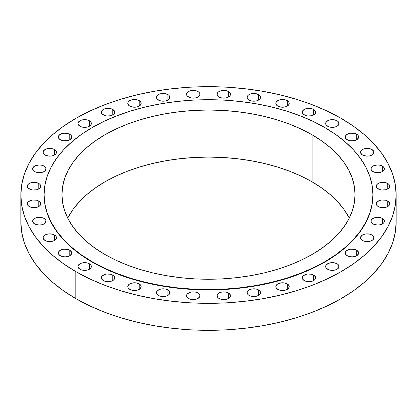 <?xml version="1.0" encoding="UTF-8"?>
<svg xmlns="http://www.w3.org/2000/svg" width="417" height="417" viewBox="0 0 417 417"><rect width="100%" height="100%" fill="white"/><g stroke="black" fill="none" stroke-linecap="round" stroke-linejoin="round"><path stroke-width="0.63" d="M287.256 283.909L287.256 289.382L288.71 288.126L289.09 285.89L288.09 284.493L285.082 283.07L282.517 282.773L278.796 283.43L276.945 284.493L275.814 286.646A6.703 3.868 180 0 1 279.953 283.07A6.703 3.868 180 0 1 287.256 283.909A6.703 3.868 180 0 1 289.221 286.646A6.703 3.868 180 0 1 285.082 290.222A6.703 3.868 180 0 1 277.779 289.382A6.703 3.868 180 0 1 275.814 286.646L276.325 288.126L278.796 289.862L281.209 290.441L285.082 290.222L287.256 289.382L287.256 283.909M258.566 289.935L258.566 295.408L260.02 294.152L260.401 291.916L258.566 289.935L256.392 289.101L252.52 288.877L250.106 289.455L247.635 291.191L247.13 292.671A6.703 3.868 180 0 1 251.263 289.101A6.703 3.868 180 0 1 258.566 289.935A6.703 3.868 180 0 1 260.531 292.671A6.703 3.868 180 0 1 256.392 296.247A6.703 3.868 180 0 1 249.09 295.408A6.703 3.868 180 0 1 247.13 292.671L248.256 294.824L250.106 295.893L253.828 296.544L256.392 296.247L258.566 295.408L258.566 289.935M228.506 293L228.506 298.468L229.955 297.217L230.335 294.981L228.506 293L226.327 292.161L222.459 291.936L220.04 292.515L218.19 293.584L217.064 295.731A6.703 3.868 180 0 1 221.198 292.161A6.703 3.868 180 0 1 228.506 293A6.703 3.868 180 0 1 230.465 295.731A6.703 3.868 180 0 1 226.327 299.307A6.703 3.868 180 0 1 219.024 298.468A6.703 3.868 180 0 1 217.064 295.731L218.19 297.884L220.04 298.953L222.459 299.531L226.327 299.307L228.506 298.468L228.506 293M197.976 293L197.976 298.468L199.811 296.487L199.811 294.981L198.81 293.584L195.802 292.161L191.929 291.936L189.511 292.515L187.045 294.251L186.535 295.731A6.703 3.868 180 0 1 190.673 292.161A6.703 3.868 180 0 1 197.976 293A6.703 3.868 180 0 1 199.936 295.731A6.703 3.868 180 0 1 195.802 299.307A6.703 3.868 180 0 1 188.494 298.468A6.703 3.868 180 0 1 186.535 295.731L187.045 297.217L189.511 298.953L191.929 299.531L195.802 299.307L197.976 298.468L197.976 293M167.91 289.935L167.91 295.408L169.365 294.152L169.745 291.916L167.91 289.935L165.737 289.101L161.864 288.877L159.445 289.455L156.98 291.191L156.469 292.671A6.703 3.868 180 0 1 160.608 289.101A6.703 3.868 180 0 1 167.91 289.935A6.703 3.868 180 0 1 169.87 292.671A6.703 3.868 180 0 1 165.737 296.247A6.703 3.868 180 0 1 158.434 295.408A6.703 3.868 180 0 1 156.469 292.671L157.6 294.824L159.445 295.893L163.172 296.544L165.737 296.247L167.91 295.408L167.91 289.935M139.221 283.909L139.221 289.382L140.675 288.126L141.055 285.89L140.055 284.493L137.047 283.07L134.482 282.773L130.761 283.43L128.91 284.493L127.779 286.646A6.703 3.868 180 0 1 131.918 283.07A6.703 3.868 180 0 1 139.221 283.909A6.703 3.868 180 0 1 141.186 286.646A6.703 3.868 180 0 1 137.047 290.222A6.703 3.868 180 0 1 129.744 289.382A6.703 3.868 180 0 1 127.779 286.646L128.29 288.126L130.761 289.862L133.174 290.441L137.047 290.222L139.221 289.382L139.221 283.909M112.783 275.095L112.783 280.568L114.237 279.312L114.618 277.076L112.783 275.095L110.609 274.256L106.736 274.037L104.323 274.615L101.852 276.351L101.341 277.831A6.703 3.868 180 0 1 105.48 274.256A6.703 3.868 180 0 1 112.783 275.095A6.703 3.868 180 0 1 114.748 277.831A6.703 3.868 180 0 1 110.609 281.407A6.703 3.868 180 0 1 103.307 280.568A6.703 3.868 180 0 1 101.341 277.831L101.852 279.312L104.323 281.048L106.736 281.626L110.609 281.407L112.783 280.568L112.783 275.095M89.394 263.768L89.394 269.236L90.849 267.985L91.229 265.749L90.228 264.352L87.221 262.929L84.656 262.632L80.934 263.283L78.464 265.019L77.953 266.505A6.703 3.868 180 0 1 82.092 262.929A6.703 3.868 180 0 1 89.394 263.768A6.703 3.868 180 0 1 91.359 266.505A6.703 3.868 180 0 1 87.221 270.075A6.703 3.868 180 0 1 79.918 269.236A6.703 3.868 180 0 1 77.953 266.505L78.464 267.985L80.934 269.721L83.348 270.299L87.221 270.075L89.394 269.236L89.394 263.768M69.775 250.263L69.775 255.736L71.609 253.755L71.609 252.243L69.775 250.263L67.601 249.423L63.728 249.204L61.309 249.783L59.459 250.852L58.333 252.999A6.703 3.868 180 0 1 62.467 249.423A6.703 3.868 180 0 1 69.775 250.263A6.703 3.868 180 0 1 71.734 252.999A6.703 3.868 180 0 1 67.601 256.575A6.703 3.868 180 0 1 60.293 255.736A6.703 3.868 180 0 1 58.333 252.999L59.459 255.152L61.309 256.215L65.031 256.872L67.601 256.575L69.775 255.736L69.775 250.263M54.507 235L54.507 240.473L55.961 239.217L56.342 236.981L55.341 235.584L52.334 234.161L48.461 233.942L46.047 234.521L44.197 235.584L43.066 237.737A6.703 3.868 180 0 1 47.204 234.161A6.703 3.868 180 0 1 54.507 235A6.703 3.868 180 0 1 56.472 237.737A6.703 3.868 180 0 1 52.334 241.313A6.703 3.868 180 0 1 45.031 240.473A6.703 3.868 180 0 1 43.066 237.737L43.576 239.217L46.047 240.953L48.461 241.532L52.334 241.313L54.507 240.473L54.507 235M44.066 218.435L44.066 223.908L45.521 222.652L45.901 220.416L44.066 218.435L41.893 217.601L38.02 217.377L35.607 217.955L33.136 219.691L32.625 221.172A6.703 3.868 180 0 1 36.764 217.601A6.703 3.868 180 0 1 44.066 218.435A6.703 3.868 180 0 1 46.032 221.172A6.703 3.868 180 0 1 41.893 224.747A6.703 3.868 180 0 1 34.59 223.908A6.703 3.868 180 0 1 32.625 221.172L33.756 223.324L35.607 224.393L39.328 225.044L41.893 224.747L44.066 223.908L44.066 218.435M38.765 201.077L38.765 206.551L40.22 205.294L40.6 203.058L38.765 201.077L36.592 200.238L32.719 200.019L30.305 200.598L27.835 202.334L27.324 203.814A6.703 3.868 180 0 1 31.463 200.238A6.703 3.868 180 0 1 38.765 201.077A6.703 3.868 180 0 1 40.73 203.814A6.703 3.868 180 0 1 36.592 207.39A6.703 3.868 180 0 1 29.289 206.551A6.703 3.868 180 0 1 27.324 203.814L28.455 205.967L30.305 207.03L34.027 207.687L36.592 207.39L38.765 206.551L38.765 201.077M38.765 183.454L38.765 188.927L40.22 187.671L40.6 185.435L39.599 184.038L36.592 182.615L32.719 182.396L30.305 182.974L28.455 184.038L27.324 186.19A6.703 3.868 180 0 1 31.463 182.615A6.703 3.868 180 0 1 38.765 183.454A6.703 3.868 180 0 1 40.73 186.19A6.703 3.868 180 0 1 36.592 189.766A6.703 3.868 180 0 1 29.289 188.927A6.703 3.868 180 0 1 27.324 186.19L27.835 187.671L30.305 189.407L32.719 189.985L36.592 189.766L38.765 188.927L38.765 183.454M44.066 166.096L44.066 171.569L45.521 170.313L45.901 168.077L44.9 166.68L41.893 165.257L39.328 164.96L35.607 165.617L33.756 166.68L32.625 168.833A6.703 3.868 180 0 1 36.764 165.257A6.703 3.868 180 0 1 44.066 166.096A6.703 3.868 180 0 1 46.032 168.833A6.703 3.868 180 0 1 41.893 172.409A6.703 3.868 180 0 1 34.59 171.569A6.703 3.868 180 0 1 32.625 168.833L33.136 170.313L35.607 172.049L38.02 172.628L41.893 172.409L44.066 171.569L44.066 166.096M54.507 149.531L54.507 155.004L55.961 153.748L56.342 151.512L54.507 149.531L52.334 148.692L48.461 148.473L46.047 149.051L43.576 150.787L43.066 152.268A6.703 3.868 180 0 1 47.204 148.692A6.703 3.868 180 0 1 54.507 149.531A6.703 3.868 180 0 1 56.472 152.268A6.703 3.868 180 0 1 52.334 155.843A6.703 3.868 180 0 1 45.031 155.004A6.703 3.868 180 0 1 43.066 152.268L44.197 154.42L46.047 155.484L49.769 156.14L52.334 155.843L54.507 155.004L54.507 149.531M69.775 134.269L69.775 139.742L71.609 137.761L71.609 136.25L70.609 134.853L67.601 133.43L63.728 133.211L61.309 133.789L59.459 134.853L58.333 137.005A6.703 3.868 180 0 1 62.467 133.43A6.703 3.868 180 0 1 69.775 134.269A6.703 3.868 180 0 1 71.734 137.005A6.703 3.868 180 0 1 67.601 140.581A6.703 3.868 180 0 1 60.293 139.742A6.703 3.868 180 0 1 58.333 137.005L59.459 139.153L61.309 140.221L63.728 140.8L67.601 140.581L69.775 139.742L69.775 134.269M89.394 120.768L89.394 126.236L90.849 124.985L91.229 122.749L90.228 121.352L87.221 119.929L83.348 119.705L80.934 120.284L78.464 122.019L77.953 123.505A6.703 3.868 180 0 1 82.092 119.929A6.703 3.868 180 0 1 89.394 120.768A6.703 3.868 180 0 1 91.359 123.505A6.703 3.868 180 0 1 87.221 127.076A6.703 3.868 180 0 1 79.918 126.236A6.703 3.868 180 0 1 77.953 123.505L78.464 124.985L80.934 126.721L83.348 127.3L87.221 127.076L89.394 126.236L89.394 120.768M112.783 109.436L112.783 114.91L114.237 113.653L114.618 111.417L112.783 109.436L110.609 108.597L106.736 108.378L104.323 108.957L101.852 110.693L101.341 112.173A6.703 3.868 180 0 1 105.48 108.597A6.703 3.868 180 0 1 112.783 109.436A6.703 3.868 180 0 1 114.748 112.173A6.703 3.868 180 0 1 110.609 115.749A6.703 3.868 180 0 1 103.307 114.91A6.703 3.868 180 0 1 101.341 112.173L101.852 113.653L104.323 115.389L106.736 115.968L110.609 115.749L112.783 114.91L112.783 109.436M139.221 100.622L139.221 106.095L140.675 104.839L141.055 102.603L139.221 100.622L137.047 99.783L133.174 99.564L130.761 100.143L128.29 101.878L127.779 103.359A6.703 3.868 180 0 1 131.918 99.783A6.703 3.868 180 0 1 139.221 100.622A6.703 3.868 180 0 1 141.186 103.359A6.703 3.868 180 0 1 137.047 106.934A6.703 3.868 180 0 1 129.744 106.095A6.703 3.868 180 0 1 127.779 103.359L128.91 105.511L130.761 106.575L134.482 107.232L137.047 106.934L139.221 106.095L139.221 100.622M167.91 94.596L167.91 100.07L169.365 98.813L169.745 96.577L168.744 95.18L165.737 93.757L163.172 93.46L159.445 94.117L157.6 95.18L156.469 97.333A6.703 3.868 180 0 1 160.608 93.757A6.703 3.868 180 0 1 167.91 94.596A6.703 3.868 180 0 1 169.87 97.333A6.703 3.868 180 0 1 165.737 100.909A6.703 3.868 180 0 1 158.434 100.07A6.703 3.868 180 0 1 156.469 97.333L156.98 98.813L159.445 100.549L161.864 101.128L165.737 100.909L167.91 100.07L167.91 94.596M197.976 91.537L197.976 97.005L199.811 95.024L199.811 93.517L198.81 92.121L195.802 90.698L193.238 90.4L189.511 91.052L187.045 92.788L186.535 94.273A6.703 3.868 180 0 1 190.673 90.698A6.703 3.868 180 0 1 197.976 91.537A6.703 3.868 180 0 1 199.936 94.273A6.703 3.868 180 0 1 195.802 97.844A6.703 3.868 180 0 1 188.494 97.005A6.703 3.868 180 0 1 186.535 94.273L187.045 95.754L189.511 97.489L191.929 98.068L195.802 97.844L197.976 97.005L197.976 91.537M228.506 91.537L228.506 97.005L229.955 95.754L230.335 93.517L228.506 91.537L226.327 90.698L223.762 90.4L220.04 91.052L218.19 92.121L217.064 94.273A6.703 3.868 180 0 1 221.198 90.698A6.703 3.868 180 0 1 228.506 91.537A6.703 3.868 180 0 1 230.465 94.273A6.703 3.868 180 0 1 226.327 97.844A6.703 3.868 180 0 1 219.024 97.005A6.703 3.868 180 0 1 217.064 94.273L218.19 96.421L220.04 97.489L222.459 98.068L226.327 97.844L228.506 97.005L228.506 91.537M258.566 94.596L258.566 100.07L260.02 98.813L260.401 96.577L259.4 95.18L256.392 93.757L253.828 93.46L250.106 94.117L248.256 95.18L247.13 97.333A6.703 3.868 180 0 1 251.263 93.757A6.703 3.868 180 0 1 258.566 94.596A6.703 3.868 180 0 1 260.531 97.333A6.703 3.868 180 0 1 256.392 100.909A6.703 3.868 180 0 1 249.09 100.07A6.703 3.868 180 0 1 247.13 97.333L247.635 98.813L250.106 100.549L252.52 101.128L256.392 100.909L258.566 100.07L258.566 94.596M287.256 100.622L287.256 106.095L288.71 104.839L289.09 102.603L287.256 100.622L285.082 99.783L281.209 99.564L278.796 100.143L276.325 101.878L275.814 103.359A6.703 3.868 180 0 1 279.953 99.783A6.703 3.868 180 0 1 287.256 100.622A6.703 3.868 180 0 1 289.221 103.359A6.703 3.868 180 0 1 285.082 106.934A6.703 3.868 180 0 1 277.779 106.095A6.703 3.868 180 0 1 275.814 103.359L276.945 105.511L278.796 106.575L282.517 107.232L285.082 106.934L287.256 106.095L287.256 100.622M313.693 109.436L313.693 114.91L315.148 113.653L315.528 111.417L313.693 109.436L311.52 108.597L307.647 108.378L305.234 108.957L302.763 110.693L302.252 112.173A6.703 3.868 180 0 1 306.391 108.597A6.703 3.868 180 0 1 313.693 109.436A6.703 3.868 180 0 1 315.659 112.173A6.703 3.868 180 0 1 311.52 115.749A6.703 3.868 180 0 1 304.217 114.91A6.703 3.868 180 0 1 302.252 112.173L302.763 113.653L305.234 115.389L307.647 115.968L311.52 115.749L313.693 114.91L313.693 109.436M337.082 120.768L337.082 126.236L338.536 124.985L338.917 122.749L337.916 121.352L334.908 119.929L331.035 119.705L328.617 120.284L326.151 122.019L325.641 123.505A6.703 3.868 180 0 1 329.779 119.929A6.703 3.868 180 0 1 337.082 120.768A6.703 3.868 180 0 1 339.047 123.505A6.703 3.868 180 0 1 334.908 127.076A6.703 3.868 180 0 1 327.606 126.236A6.703 3.868 180 0 1 325.641 123.505L326.151 124.985L328.617 126.721L331.035 127.3L334.908 127.076L337.082 126.236L337.082 120.768M356.707 134.269L356.707 139.742L358.542 137.761L358.542 136.25L357.541 134.853L354.533 133.43L350.661 133.211L348.242 133.789L346.391 134.853L345.266 137.005A6.703 3.868 180 0 1 349.399 133.43A6.703 3.868 180 0 1 356.707 134.269A6.703 3.868 180 0 1 358.667 137.005A6.703 3.868 180 0 1 354.533 140.581A6.703 3.868 180 0 1 347.225 139.742A6.703 3.868 180 0 1 345.266 137.005L346.391 139.153L348.242 140.221L350.661 140.8L354.533 140.581L356.707 139.742L356.707 134.269M371.969 149.531L371.969 155.004L373.423 153.748L373.804 151.512L371.969 149.531L369.796 148.692L365.923 148.473L363.509 149.051L361.039 150.787L360.528 152.268A6.703 3.868 180 0 1 364.666 148.692A6.703 3.868 180 0 1 371.969 149.531A6.703 3.868 180 0 1 373.934 152.268A6.703 3.868 180 0 1 369.796 155.843A6.703 3.868 180 0 1 362.493 155.004A6.703 3.868 180 0 1 360.528 152.268L361.659 154.42L363.509 155.484L367.231 156.14L369.796 155.843L371.969 155.004L371.969 149.531M382.41 166.096L382.41 171.569L383.864 170.313L384.245 168.077L383.244 166.68L380.236 165.257L377.672 164.96L373.95 165.617L372.1 166.68L370.968 168.833A6.703 3.868 180 0 1 375.107 165.257A6.703 3.868 180 0 1 382.41 166.096A6.703 3.868 180 0 1 384.375 168.833A6.703 3.868 180 0 1 380.236 172.409A6.703 3.868 180 0 1 372.934 171.569A6.703 3.868 180 0 1 370.968 168.833L371.479 170.313L373.95 172.049L376.363 172.628L380.236 172.409L382.41 171.569L382.41 166.096M387.711 183.454L387.711 188.927L389.165 187.671L389.546 185.435L388.545 184.038L385.537 182.615L381.664 182.396L379.251 182.974L377.401 184.038L376.27 186.19A6.703 3.868 180 0 1 380.408 182.615A6.703 3.868 180 0 1 387.711 183.454A6.703 3.868 180 0 1 389.676 186.19A6.703 3.868 180 0 1 385.537 189.766A6.703 3.868 180 0 1 378.235 188.927A6.703 3.868 180 0 1 376.27 186.19L376.78 187.671L379.251 189.407L381.664 189.985L385.537 189.766L387.711 188.927L387.711 183.454M387.711 201.077L387.711 206.551L389.165 205.294L389.546 203.058L387.711 201.077L385.537 200.238L381.664 200.019L379.251 200.598L376.78 202.334L376.27 203.814A6.703 3.868 180 0 1 380.408 200.238A6.703 3.868 180 0 1 387.711 201.077A6.703 3.868 180 0 1 389.676 203.814A6.703 3.868 180 0 1 385.537 207.39A6.703 3.868 180 0 1 378.235 206.551A6.703 3.868 180 0 1 376.27 203.814L377.401 205.967L379.251 207.03L382.973 207.687L385.537 207.39L387.711 206.551L387.711 201.077M382.41 218.435L382.41 223.908L383.864 222.652L384.245 220.416L382.41 218.435L380.236 217.601L376.363 217.377L373.95 217.955L371.479 219.691L370.968 221.172A6.703 3.868 180 0 1 375.107 217.601A6.703 3.868 180 0 1 382.41 218.435A6.703 3.868 180 0 1 384.375 221.172A6.703 3.868 180 0 1 380.236 224.747A6.703 3.868 180 0 1 372.934 223.908A6.703 3.868 180 0 1 370.968 221.172L372.1 223.324L373.95 224.393L377.672 225.044L380.236 224.747L382.41 223.908L382.41 218.435M371.969 235L371.969 240.473L373.423 239.217L373.804 236.981L372.803 235.584L369.796 234.161L365.923 233.942L363.509 234.521L361.659 235.584L360.528 237.737A6.703 3.868 180 0 1 364.666 234.161A6.703 3.868 180 0 1 371.969 235A6.703 3.868 180 0 1 373.934 237.737A6.703 3.868 180 0 1 369.796 241.313A6.703 3.868 180 0 1 362.493 240.473A6.703 3.868 180 0 1 360.528 237.737L361.039 239.217L363.509 240.953L365.923 241.532L369.796 241.313L371.969 240.473L371.969 235M356.707 250.263L356.707 255.736L358.542 253.755L358.542 252.243L356.707 250.263L354.533 249.423L350.661 249.204L348.242 249.783L346.391 250.852L345.266 252.999A6.703 3.868 180 0 1 349.399 249.423A6.703 3.868 180 0 1 356.707 250.263A6.703 3.868 180 0 1 358.667 252.999A6.703 3.868 180 0 1 354.533 256.575A6.703 3.868 180 0 1 347.225 255.736A6.703 3.868 180 0 1 345.266 252.999L346.391 255.152L348.242 256.215L351.969 256.872L354.533 256.575L356.707 255.736L356.707 250.263M313.693 275.095L313.693 280.568L315.148 279.312L315.528 277.076L313.693 275.095L311.52 274.256L307.647 274.037L305.234 274.615L302.763 276.351L302.252 277.831A6.703 3.868 180 0 1 306.391 274.256A6.703 3.868 180 0 1 313.693 275.095A6.703 3.868 180 0 1 315.659 277.831A6.703 3.868 180 0 1 311.52 281.407A6.703 3.868 180 0 1 304.217 280.568A6.703 3.868 180 0 1 302.252 277.831L302.763 279.312L305.234 281.048L307.647 281.626L311.52 281.407L313.693 280.568L313.693 275.095M337.082 263.768L337.082 269.236L338.536 267.985L338.917 265.749L337.916 264.352L334.908 262.929L332.344 262.632L328.617 263.283L326.151 265.019L325.641 266.505A6.703 3.868 180 0 1 329.779 262.929A6.703 3.868 180 0 1 337.082 263.768A6.703 3.868 180 0 1 339.047 266.505A6.703 3.868 180 0 1 334.908 270.075A6.703 3.868 180 0 1 327.606 269.236A6.703 3.868 180 0 1 325.641 266.505L326.151 267.985L328.617 269.721L331.035 270.299L334.908 270.075L337.082 269.236L337.082 263.768M44.082 194.822A164.418 94.925 0 0 0 44.082 195.005A164.418 94.925 0 0 0 92.24 262.126L92.24 261.761A164.418 94.925 180 0 1 44.082 194.64A164.418 94.925 180 0 1 145.58 106.94A164.418 94.925 180 0 1 324.76 127.513L335.596 134.42L345.208 141.9L353.501 149.891L360.403 158.309L365.839 167.081L369.759 176.12L372.126 185.336L372.918 194.64L372.126 203.944L369.759 213.155L365.839 222.193L360.403 230.966L353.501 239.384L345.208 247.375L335.596 254.86L324.76 261.761L312.807 268.016L299.844 273.568L286.005 278.353L271.42 282.335L256.226 285.473L240.578 287.74L224.617 289.106L208.5 289.565L192.383 289.106L176.422 287.74L160.774 285.473L145.58 282.335L130.995 278.353L117.156 273.568L104.193 268.016L92.24 261.761L81.404 254.86L71.792 247.375L63.499 239.384L56.597 230.966L51.161 222.193L47.241 213.155L44.874 203.944L44.082 194.64L44.874 185.336L47.241 176.12L51.161 167.081L56.597 158.309L63.499 149.891L71.792 141.9L81.404 134.42L92.24 127.513L104.193 121.258L117.156 115.712L130.995 110.922L145.58 106.94L160.774 103.802L176.422 101.534L192.383 100.169L208.5 99.71L224.617 100.169L240.578 101.534L256.226 103.802L271.42 106.94L286.005 110.922L299.844 115.712L312.807 121.258L324.76 127.513A164.418 94.925 180 0 1 372.918 194.64A164.418 94.925 180 0 1 271.42 282.335A164.418 94.925 180 0 1 92.24 261.761L92.24 262.126A164.418 94.925 0 0 0 271.42 282.7A164.418 94.925 0 0 0 372.918 195.005A164.418 94.925 0 0 0 372.918 194.822M68.263 217.137L73.111 209.318L79.256 201.812L86.653 194.692L95.217 188.02L104.875 181.869L115.53 176.292L127.086 171.351L139.419 167.081L152.419 163.532L165.961 160.733L179.909 158.715L194.134 157.496L208.5 157.089L222.866 157.496L237.091 158.715L251.039 160.733L264.581 163.532L277.581 167.081L289.914 171.351L301.47 176.292L312.124 181.869L312.124 134.811A146.544 84.609 180 0 1 355.044 194.64A146.544 84.609 180 0 1 264.581 272.807A146.544 84.609 180 0 1 104.875 254.464A146.544 84.609 180 0 1 61.956 194.64A146.544 84.609 180 0 1 152.419 116.468A146.544 84.609 180 0 1 312.124 134.811L312.124 181.869A146.544 84.609 0 0 0 67.736 218.169M75.811 271.608L75.811 298.603A187.65 108.337 0 0 0 280.313 322.091A187.65 108.337 0 0 0 396.15 221.995L395.248 232.618L392.543 243.132L388.071 253.447L381.868 263.455L373.992 273.067L364.526 282.189L353.553 290.727L341.189 298.603L327.543 305.744L312.755 312.078L296.956 317.546L280.313 322.091L262.971 325.672L245.107 328.257L226.895 329.816L208.5 330.337L190.105 329.816L171.893 328.257L154.029 325.672L136.687 322.091L120.044 317.546L104.245 312.078L89.457 305.744L75.811 298.603L75.811 271.608A187.65 108.337 180 0 1 20.85 195.005A187.65 108.337 180 0 1 136.687 94.909A187.65 108.337 180 0 1 341.189 118.397A187.65 108.337 180 0 1 396.15 195.005A187.65 108.337 180 0 1 280.313 295.095A187.65 108.337 180 0 1 75.811 271.608L63.447 263.732L52.474 255.194L43.008 246.072L35.132 236.46L28.929 226.452L24.457 216.136L21.752 205.623L20.85 195.005L21.752 184.382L24.457 173.868L28.929 163.553L35.132 153.545L43.008 143.933L52.474 134.811L63.447 126.273L75.811 118.397L89.457 111.256L104.245 104.922L120.044 99.455L136.687 94.909L154.029 91.328L171.893 88.743L190.105 87.184L208.5 86.663L226.895 87.184L245.107 88.743L262.971 91.328L280.313 94.909L296.956 99.455L312.755 104.922L327.543 111.256L341.189 118.397L353.553 126.273L364.526 134.811L373.992 143.933L381.868 153.545L388.071 163.553L392.543 173.868L395.248 184.382L396.15 195.005L395.248 205.623L392.543 216.136L388.071 226.452L381.868 236.46L373.992 246.072L364.526 255.194L353.553 263.732L341.189 271.608L327.543 278.749L312.755 285.082L296.956 290.55L280.313 295.095L262.971 298.676L245.107 301.262L226.895 302.82L208.5 303.341L190.105 302.82L171.893 301.262L154.029 298.676L136.687 295.095L120.044 290.55L104.245 285.082L89.457 278.749L75.811 271.608M20.85 221.995A187.65 108.337 0 0 0 75.811 298.603L63.447 290.727L52.474 282.189L43.008 273.067L35.132 263.455L28.929 253.447L24.457 243.132L21.752 232.618L20.85 221.995L20.85 195.005M349.264 218.169A146.544 84.609 0 0 0 312.124 181.869L321.783 188.02L330.347 194.692L337.744 201.812L343.889 209.318L348.737 217.137M312.124 134.811L301.47 129.234L289.914 124.287L277.581 120.023L264.581 116.468L251.039 113.674L237.091 111.657L222.866 110.437L208.5 110.031L194.134 110.437L179.909 111.657L165.961 113.674L152.419 116.468L139.419 120.023L127.086 124.287L115.53 129.234L104.875 134.811L95.217 140.962L86.653 147.634L79.256 154.754L73.111 162.26L68.263 170.079L64.771 178.132L62.659 186.347L61.956 194.64L62.659 202.933L64.771 211.143L68.263 219.196L73.111 227.015L79.256 234.521L86.653 241.641L95.217 248.313L104.875 254.464L115.53 260.041L127.086 264.988L139.419 269.257L152.419 272.807L165.961 275.601L179.909 277.618L194.134 278.837L208.5 279.244L222.866 278.837L237.091 277.618L251.039 275.601L264.581 272.807L277.581 269.257L289.914 264.988L301.47 260.041L312.124 254.464L321.783 248.313L330.347 241.641L337.744 234.521L343.889 227.015L348.737 219.196L352.229 211.143L354.341 202.933L355.044 194.64L354.341 186.347L352.229 178.132L348.737 170.079L343.889 162.26L337.744 154.754L330.347 147.634L321.783 140.962L312.124 134.811M44.082 194.64L44.874 204.309L47.241 213.52L51.161 222.558L56.597 231.331L63.499 239.749L71.792 247.74L81.404 255.225L92.24 262.126L104.193 268.381L117.156 273.933L130.995 278.718L145.58 282.7L160.774 285.838L176.422 288.105L192.383 289.471L208.5 289.93L224.617 289.471L240.578 288.105L256.226 285.838L271.42 282.7L286.005 278.718L299.844 273.933L312.807 268.381L324.76 262.126L335.596 255.225L345.208 247.74L353.501 239.749L360.403 231.331L365.839 222.558L369.759 213.52L372.126 204.309L372.918 194.64M396.15 195.005L396.15 221.995"/></g></svg>
